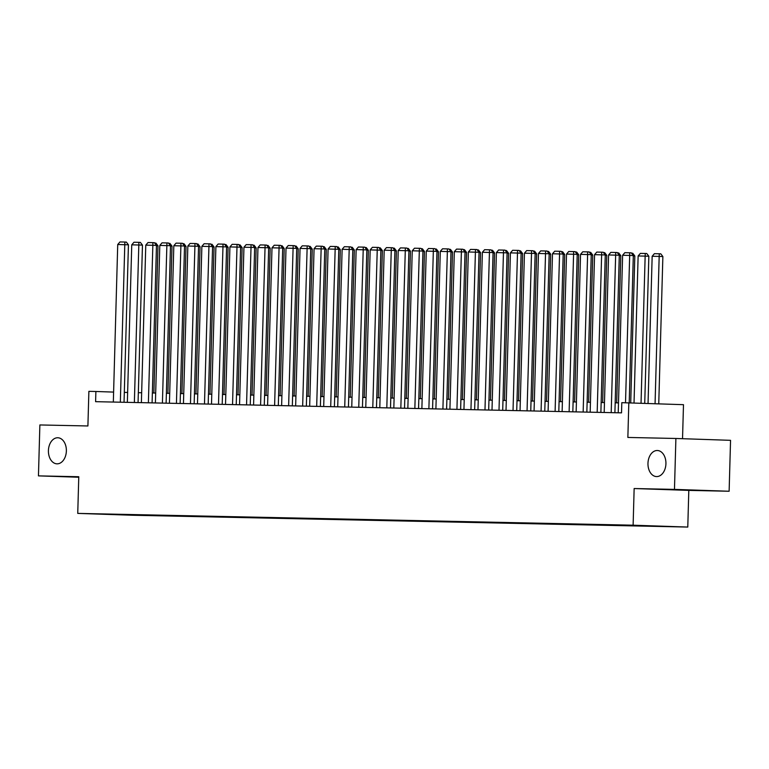 <?xml version="1.0" encoding="UTF-8"?>
<svg xmlns="http://www.w3.org/2000/svg" width="769" height="769" viewBox="0 0 769 769"><rect width="100%" height="100%" fill="white"/><g stroke="black" fill="none" stroke-linecap="round" stroke-linejoin="round"><path stroke-width="1.15" d="M647.969 463.351A13.044 8.978 91.9 0 1 657.389 450.509A13.044 8.978 91.9 0 1 665.925 463.736A13.044 8.978 91.9 0 1 656.505 476.578A13.044 8.978 91.9 0 1 647.969 463.351M48.418 450.605A13.044 8.978 91.9 0 1 57.838 437.763A13.044 8.978 91.9 0 1 66.365 450.99A13.044 8.978 91.9 0 1 56.954 463.832A13.044 8.978 91.9 0 1 48.418 450.605M625.591 525.092L636.838 525.429L625.591 525.092M682.536 438.695L683.487 404.677L621.813 402.677L621.525 412.857L95.606 401.678L95.885 391.488L88.877 391.344L87.906 425.968L39.873 424.949L38.45 475.876L78.755 477.241M729.127 491.247L730.55 440.329L675.893 438.474L674.471 489.392L634.146 488.536L633.118 525.198L687.784 527.063L688.803 490.391L729.127 491.247L674.471 489.392M633.118 525.198L77.746 513.394L132.403 515.249L687.784 527.063M100.422 514.048L89.531 513.711L100.422 513.961M137.055 514.73L147.686 515.499L666.069 526.39L114.985 514.259M137.343 515.153L114.889 514.394M628.821 402.821L627.86 437.446L675.893 438.474M77.746 513.394L78.774 476.732L38.45 475.876M113.61 392.094L95.885 391.488M618.487 402.879L615.171 402.812M604.463 402.581L601.147 402.514M590.438 402.283L587.122 402.216M576.414 401.985L573.097 401.918M562.389 401.687L559.073 401.62M548.364 401.389L545.048 401.322M534.34 401.091L531.023 401.024M520.315 400.793L516.999 400.726M506.29 400.495L502.974 400.428M492.266 400.197L488.949 400.13M478.241 399.899L474.925 399.832M464.216 399.601L460.9 399.534M450.192 399.303L446.876 399.236M436.167 399.005L432.851 398.938M422.143 398.707L418.826 398.64M408.118 398.409L404.802 398.342M394.093 398.111L390.777 398.044M380.069 397.813L376.752 397.746M366.044 397.515L362.728 397.448M352.019 397.217L348.703 397.15M337.995 396.919L334.678 396.852M323.97 396.621L320.654 396.554M309.945 396.323L306.629 396.256M295.921 396.025L292.604 395.958M281.896 395.727L278.58 395.66M267.872 395.429L264.555 395.362M253.847 395.131L250.531 395.064M239.822 394.833L236.506 394.766M225.798 394.535L222.481 394.468M211.773 394.237L208.457 394.17M197.748 393.939L194.432 393.872M183.724 393.641L180.407 393.574M169.699 393.344L166.383 393.276M155.674 393.046L152.358 392.978M141.65 392.748L138.333 392.68M127.625 392.45L124.309 392.382M147.696 514.961L147.686 515.499M634.146 488.536L688.803 490.391M113.331 402.052L117.724 244.532L128.433 244.802L126.347 242.1L124.866 242.043L120.339 402.206M124.04 402.283L128.433 244.802M117.724 244.532L119.964 241.937L124.866 242.043M153.867 393.007L157.981 245.811L156.472 245.753M154.675 243.062L155.896 243.1L157.981 245.811M127.356 402.35L131.749 244.83L142.457 245.1L140.371 242.398L138.891 242.341L134.364 402.504M138.064 402.581L142.457 245.1M131.749 244.83L133.989 242.235L138.891 242.341M141.381 402.648L145.774 245.128L156.482 245.398L154.396 242.696L152.916 242.639L148.388 402.802M152.089 402.879L156.482 245.398M145.774 245.128L148.013 242.543L152.916 242.639M155.405 402.946L159.798 245.426L170.507 245.696L168.421 242.994L166.94 242.937L162.413 403.1M166.114 403.177L170.507 245.696M159.798 245.426L162.038 242.841L166.94 242.937M169.43 403.244L173.823 245.724L184.531 245.993L182.445 243.292L180.965 243.235L176.437 403.398M180.138 403.475L184.531 245.993M173.823 245.724L176.063 243.139L180.965 243.235M167.892 393.305L172.006 246.109L170.497 246.051M168.699 243.36L169.92 243.398L172.006 246.109M181.917 393.603L186.031 246.407L184.522 246.349M182.724 243.658L183.945 243.696L186.031 246.407M195.941 393.901L200.055 246.705L198.546 246.647M196.749 243.956L197.969 243.994L200.055 246.705M209.966 394.199L214.08 247.003L212.571 246.945M210.773 244.254L211.994 244.292L214.08 247.003M183.455 403.542L187.847 246.022L198.556 246.291L196.47 243.59L194.99 243.533L190.462 403.696M194.163 403.773L198.556 246.291M187.847 246.022L190.087 243.437L194.99 243.533M223.99 394.497L228.105 247.301L226.595 247.243M224.798 244.552L226.019 244.59L228.105 247.301M197.479 403.84L201.872 246.32L212.58 246.589L210.495 243.888L209.014 243.831L204.487 403.994M208.188 404.071L212.58 246.589M201.872 246.32L204.112 243.735L209.014 243.831M238.015 394.795L242.129 247.599L240.62 247.541M238.823 244.85L240.043 244.888L242.129 247.599M211.504 404.138L215.897 246.618L226.605 246.887L224.519 244.186L223.039 244.129L218.511 404.292M222.212 404.369L226.605 246.887M215.897 246.618L218.136 244.033L223.039 244.129M252.04 395.093L256.154 247.897L254.645 247.839M252.847 245.148L254.068 245.186L256.154 247.897M225.528 404.436L229.921 246.916L240.63 247.185L238.544 244.484L237.063 244.427L232.536 404.59M236.237 404.667L240.63 247.185M229.921 246.916L232.161 244.331L237.063 244.427M266.064 395.391L270.179 248.195L268.669 248.137M266.872 245.446L268.093 245.484L270.179 248.195M239.553 404.734L243.946 247.214L254.654 247.483L252.568 244.782L251.088 244.725L246.561 404.888M250.261 404.965L254.654 247.483M243.946 247.214L246.186 244.629L251.088 244.725M280.089 395.689L284.203 248.493L282.694 248.435M280.896 245.744L282.117 245.782L284.203 248.493M253.578 405.032L257.971 247.512L268.679 247.781L266.593 245.08L265.113 245.023L260.585 405.186M264.286 405.263L268.679 247.781M257.971 247.512L260.21 244.927L265.113 245.023M294.114 395.987L298.228 248.791L296.719 248.733M294.921 246.042L296.142 246.08L298.228 248.791M267.602 405.33L271.995 247.81L282.704 248.079L280.618 245.378L279.137 245.33L274.61 405.484M278.311 405.561L282.704 248.079M271.995 247.81L274.235 245.224L279.137 245.33M308.138 396.285L312.252 249.089L310.743 249.031M308.946 246.34L310.167 246.378L312.252 249.089M281.627 405.628L286.02 248.108L296.728 248.377L294.642 245.676L293.162 245.628L288.635 405.782M292.335 405.859L296.728 248.377M286.02 248.108L288.26 245.522L293.162 245.628M322.163 396.583L326.277 249.387L324.768 249.329M322.97 246.638L324.191 246.676L326.277 249.387M295.652 405.926L300.045 248.406L310.753 248.675L308.667 245.974L307.187 245.926L302.659 406.08M306.36 406.157L310.753 248.675M300.045 248.406L302.284 245.82L307.187 245.926M336.188 396.881L340.302 249.685L338.793 249.627M336.995 246.936L338.216 246.974L340.302 249.685M309.676 406.224L314.069 248.704L324.778 248.973L322.692 246.272L321.211 246.224L316.684 406.378M320.385 406.455L324.778 248.973M314.069 248.704L316.309 246.118L321.211 246.224M350.212 397.179L354.326 249.983L352.817 249.935M351.02 247.233L352.24 247.272L354.326 249.983M323.701 406.522L328.094 249.002L338.802 249.281L336.716 246.57L335.236 246.522L330.708 406.676M334.409 406.753L338.802 249.281M328.094 249.002L330.334 246.416L335.236 246.522M364.237 397.477L368.351 250.281L366.842 250.233M365.044 247.531L366.265 247.57L368.351 250.281M337.726 406.82L342.118 249.3L352.827 249.579L350.741 246.868L349.261 246.82L344.733 406.974M348.434 407.051L352.827 249.579M342.118 249.3L344.358 246.714L349.261 246.82M378.261 397.775L382.376 250.579L380.866 250.531M379.069 247.829L380.29 247.868L382.376 250.579M351.75 407.118L356.143 249.598L366.851 249.877L364.766 247.166L363.285 247.118L358.758 407.272M362.459 407.349L366.851 249.877M356.143 249.598L358.383 247.012L363.285 247.118M392.286 398.073L396.4 250.877L394.891 250.829M393.094 248.127L394.314 248.166L396.4 250.877M365.775 407.416L370.168 249.896L380.876 250.175L378.79 247.464L377.31 247.416L372.782 407.57M376.483 407.647L380.876 250.175M370.168 249.896L372.407 247.31L377.31 247.416M406.311 398.371L410.425 251.175L408.916 251.127M407.118 248.425L408.339 248.464L410.425 251.175M379.799 407.714L384.192 250.194L394.901 250.473L392.815 247.762L391.334 247.714L386.807 407.868M390.508 407.945L394.901 250.473M384.192 250.194L386.432 247.608L391.334 247.714M420.335 398.669L424.45 251.473L422.94 251.425M421.143 248.723L422.364 248.762L424.45 251.473M393.824 408.012L398.217 250.492L408.925 250.771L406.839 248.06L405.359 248.012L400.832 408.166M404.532 408.243L408.925 250.771M398.217 250.492L400.457 247.906L405.359 248.012M434.36 398.967L438.474 251.771L436.965 251.723M435.167 249.021L436.388 249.06L438.474 251.771M407.849 408.32L412.242 250.79L422.95 251.069L420.864 248.358L419.384 248.31L414.856 408.464M418.557 408.541L422.95 251.069M412.242 250.79L414.481 248.204L419.384 248.31M448.385 399.265L452.499 252.069L450.99 252.021M449.192 249.319L450.413 249.358L452.499 252.069M421.873 408.618L426.266 251.088L436.975 251.367L434.889 248.656L433.408 248.608L428.881 408.762M432.582 408.839L436.975 251.367M426.266 251.088L428.506 248.502L433.408 248.608M462.409 399.563L466.523 252.367L465.014 252.319M463.217 249.617L464.438 249.656L466.523 252.367M435.898 408.916L440.291 251.386L450.999 251.665L448.913 248.954L447.433 248.906L442.906 409.06M446.606 409.137L450.999 251.665M440.291 251.386L442.531 248.8L447.433 248.906M476.434 399.861L480.548 252.665L479.039 252.617M477.241 249.915L478.462 249.954L480.548 252.665M449.923 409.214L454.316 251.684L465.024 251.963L462.938 249.252L461.458 249.204L456.93 409.358M460.631 409.435L465.024 251.963M454.316 251.684L456.555 249.098L461.458 249.204M490.459 400.159L494.573 252.963L493.064 252.914M491.266 250.213L492.487 250.252L494.573 252.963M463.947 409.512L468.34 251.982L479.049 252.261L476.963 249.55L475.482 249.502L470.955 409.656M474.656 409.733L479.049 252.261M468.34 251.982L470.58 249.396L475.482 249.502M504.483 400.457L508.597 253.261L507.088 253.212M505.291 250.511L506.511 250.55L508.597 253.261M477.972 409.81L482.365 252.28L493.073 252.559L490.987 249.848L489.507 249.8L484.979 409.954M488.68 410.031L493.073 252.559M482.365 252.28L484.605 249.694L489.507 249.8M518.508 400.755L522.622 253.559L521.113 253.51M519.315 250.809L520.536 250.848L522.622 253.559M491.997 410.108L496.389 252.578L507.098 252.857L505.012 250.146L503.532 250.098L499.004 410.252M502.705 410.329L507.098 252.857M496.389 252.578L498.629 249.992L503.532 250.098M532.533 401.053L536.647 253.857L535.137 253.808M533.34 251.107L534.561 251.146L536.647 253.857M506.021 410.406L510.414 252.876L521.122 253.155L519.037 250.444L517.556 250.396L513.029 410.55M516.73 410.627L521.122 253.155M510.414 252.876L512.654 250.29L517.556 250.396M546.557 401.351L550.671 254.154L549.162 254.106M547.365 251.405L548.585 251.444L550.671 254.154M520.046 410.704L524.439 253.174L535.147 253.453L533.061 250.742L531.581 250.694L527.053 410.848M530.754 410.925L535.147 253.453M524.439 253.174L526.678 250.588L531.581 250.694M560.582 401.649L564.696 254.452L563.187 254.404M561.389 251.703L562.61 251.742L564.696 254.452M534.071 411.002L538.463 253.472L549.172 253.751L547.086 251.04L545.606 250.992L541.078 411.146M544.779 411.223L549.172 253.751M538.463 253.472L540.703 250.886L545.606 250.992M574.606 401.947L578.721 254.75L577.211 254.702M575.414 252.001L576.635 252.04L578.721 254.75M548.095 411.3L552.488 253.77L563.196 254.049L561.11 251.338L559.63 251.29L555.103 411.444M558.803 411.521L563.196 254.049M552.488 253.77L554.728 251.184L559.63 251.29M588.631 402.245L592.745 255.048L591.236 255M589.439 252.299L590.659 252.338L592.745 255.048M562.12 411.598L566.513 254.068L577.221 254.347L575.135 251.636L573.655 251.588L569.127 411.742M572.828 411.819L577.221 254.347M566.513 254.068L568.752 251.482L573.655 251.588M602.656 402.543L606.77 255.346L605.261 255.298M603.463 252.597L604.684 252.636L606.77 255.346M576.144 411.896L580.537 254.366L591.246 254.645L589.16 251.934L587.679 251.886L583.152 412.04M586.853 412.117L591.246 254.645M580.537 254.366L582.777 251.78L587.679 251.886M616.68 402.841L620.794 255.644L619.285 255.596M617.488 252.895L618.709 252.934L620.794 255.644M590.169 412.194L594.562 254.664L605.27 254.943L603.184 252.232L601.704 252.184L597.177 412.338M600.877 412.415L605.27 254.943M594.562 254.664L596.802 252.078L601.704 252.184M630.715 402.889L634.819 255.942L633.31 255.894M631.512 253.193L632.733 253.232L634.819 255.942M604.194 412.492L608.587 254.962L619.295 255.241L617.209 252.53L615.729 252.482L611.201 412.636M614.902 412.713L619.295 255.241M608.587 254.962L610.826 252.376L615.729 252.482M644.73 403.36L648.844 256.24L645.153 256.115L641.038 403.235M634.031 402.994L638.135 255.971L640.375 253.376L645.278 253.482L646.758 253.53L648.844 256.24M645.278 253.482L645.153 256.115L638.135 255.971M618.218 412.79L622.611 255.26L633.32 255.539L631.234 252.828L629.753 252.78L625.514 402.754M629.205 402.831L633.32 255.539M622.611 255.26L624.851 252.674L629.753 252.78M658.754 403.84L662.868 256.538L659.177 256.413L655.063 403.715M648.046 403.475L652.16 256.269L654.4 253.674L659.302 253.78L660.782 253.828L662.868 256.538M659.302 253.78L659.177 256.413L652.16 256.269"/></g></svg>
